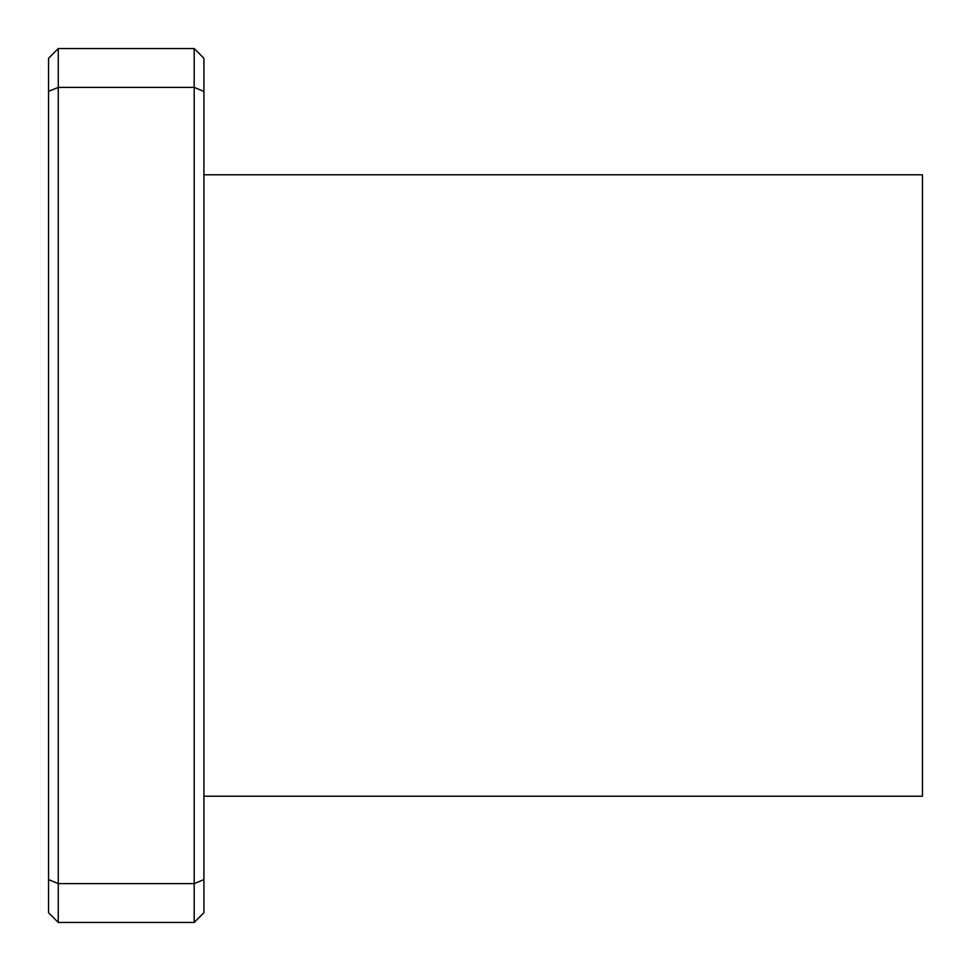 <?xml version="1.0" encoding="UTF-8"?>
<svg xmlns="http://www.w3.org/2000/svg" width="971" height="971" viewBox="0 0 971 971"><rect width="100%" height="100%" fill="white"/><g stroke="black" fill="none" stroke-linecap="round" stroke-linejoin="round"><path stroke-width="1.46" d="M203.91 879.592L203.91 912.74L194.2 922.45L194.2 883.61L58.26 883.61L58.26 87.39L194.2 87.39L194.2 48.55L203.91 58.26L203.91 91.408L194.2 87.39L194.2 883.61L203.91 879.592L203.91 91.408M48.55 91.408L58.26 87.39L58.26 48.55L48.55 58.26L48.55 912.74L58.26 922.45L194.2 922.45M58.26 922.45L58.26 883.61L48.55 879.592M194.2 48.55L58.26 48.55M203.91 796.22L922.45 796.22L922.45 174.78L203.91 174.78"/></g></svg>
